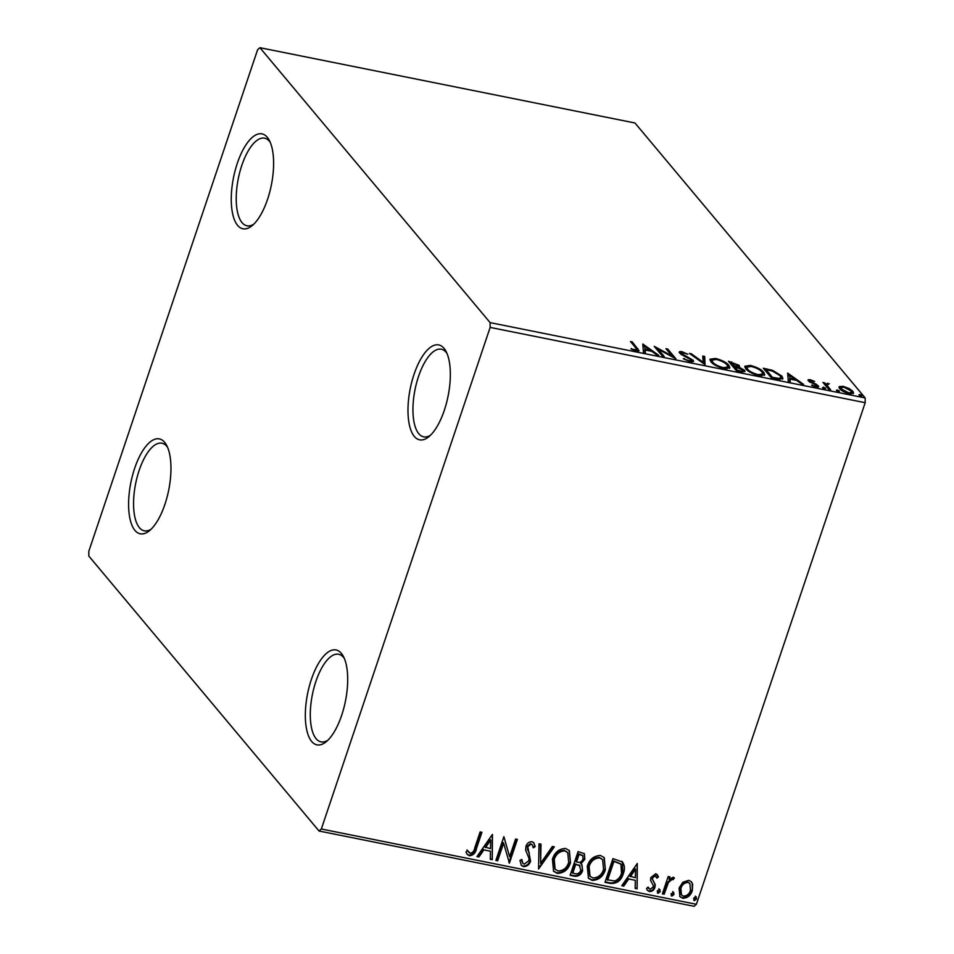<?xml version="1.0" encoding="UTF-8"?>
<svg xmlns="http://www.w3.org/2000/svg" width="954" height="954" viewBox="0 0 954 954"><rect width="100%" height="100%" fill="white"/><g stroke="black" fill="none" stroke-linecap="round" stroke-linejoin="round"><path stroke-width="1.43" d="M267.549 199.362A48.404 19.283 -78.6 0 0 269.231 140.214A48.404 19.283 -78.6 0 0 237.319 163.265A48.404 19.283 -78.6 0 0 232.848 214.65A48.404 19.283 -78.6 0 0 252.071 225.716A48.404 19.283 -78.6 0 0 267.549 199.362M253.788 224.166A44.683 17.804 101.4 0 1 246.991 225.8A44.683 17.804 101.4 0 1 241.839 165.316A44.683 17.804 101.4 0 1 264.58 138.175A44.683 17.804 101.4 0 1 270.22 142.301M164.899 504.392A48.404 19.283 -78.6 0 0 166.58 445.232A48.404 19.283 -78.6 0 0 134.669 468.283A48.404 19.283 -78.6 0 0 130.185 519.68A48.404 19.283 -78.6 0 0 149.408 530.734A48.404 19.283 -78.6 0 0 164.899 504.392M151.137 529.196A44.683 17.804 101.4 0 1 144.34 530.818A44.683 17.804 101.4 0 1 139.177 470.346A44.683 17.804 101.4 0 1 161.93 443.205A44.683 17.804 101.4 0 1 167.57 447.331M341.627 715.44A48.404 19.283 -78.6 0 0 343.309 656.292A48.404 19.283 -78.6 0 0 311.398 679.343A48.404 19.283 -78.6 0 0 306.914 730.728A48.404 19.283 -78.6 0 0 326.137 741.795A48.404 19.283 -78.6 0 0 341.627 715.44M327.866 740.244A44.683 17.804 101.4 0 1 321.057 741.878A44.683 17.804 101.4 0 1 315.905 681.406A44.683 17.804 101.4 0 1 338.658 654.253A44.683 17.804 101.4 0 1 344.299 658.379M444.278 410.411A48.404 19.283 -78.6 0 0 445.959 351.263A48.404 19.283 -78.6 0 0 414.048 374.314A48.404 19.283 -78.6 0 0 409.564 425.711A48.404 19.283 -78.6 0 0 428.787 436.765A48.404 19.283 -78.6 0 0 444.278 410.411M430.516 435.215A44.683 17.804 101.4 0 1 423.719 436.849A44.683 17.804 101.4 0 1 418.556 376.377A44.683 17.804 101.4 0 1 441.308 349.224A44.683 17.804 101.4 0 1 446.949 353.35M88.829 556.075L319.03 831.006L321.331 829.002L490.141 327.401L490.117 322.631L259.917 47.7L257.616 49.703L88.805 551.305L88.829 556.075M321.331 829.002L696.384 904.297L694.083 906.3L319.03 831.006M839.031 387.527L839.365 386.549L843.241 386.346L849.072 388.493L852.936 391.367L853.591 393.084L849.394 393.704C844.588 392.392 841.356 390.723 839.723 388.719L839.055 386.978M828.847 389.471L822.908 382.375L825.58 383.782L829.312 383.758L826.891 385.07L830.648 389.84L828.847 389.471M826.438 386.43L826.808 384.367L826.784 387.002M816.254 385.881L817.769 387.097L818.222 385.738C819.2 386.883 818.496 387.312 816.135 387.026L811.615 385.321L815.205 386.108L816.445 385.416L808.432 380.908C807.525 379.859 808.145 379.477 810.304 379.74L814.633 381.445L811.15 380.634L810.208 381.242L816.707 384.522L818.592 386.692M811.15 380.634L809.91 382.113M816.183 387.264L816.445 385.416M808.432 380.908L808.074 380.038M776.902 379.048L771.452 377.951L763.307 368.232L772.728 370.414L781.91 376.114L782.912 378.607L776.902 379.048M736.595 370.951L728.451 361.232L739.183 365.394L738.718 367.016L744.502 370.247L744.991 371.5L741.27 371.893L736.595 370.951M739.612 366.515L738.515 367.612M705.03 364.619L689.384 353.385L691.34 353.779L703.217 362.305L702.752 356.069L704.708 356.462L705.03 364.619M664.163 356.414L662.362 356.045L654.217 346.326L672.01 355.937L665.94 348.687L667.74 349.045L675.885 358.764L658.105 349.176L664.163 356.414M635.889 348.031L630.475 341.568L632.287 341.926L639.097 350.75L636.342 351.036L630.976 349.021L636.986 349.808L635.889 348.031M490.117 322.631L865.171 397.925L634.97 122.994L259.917 47.7M642.805 344.036L658.749 355.329L656.793 354.936L651.773 351.334L645.19 350.011L645.393 352.646L643.425 352.253L642.805 344.036M679.653 353.111C678.568 351.847 679.331 351.37 681.943 351.692L687.846 354.244L682.754 352.682L681.418 353.433L693.129 360.242L693.57 361.411L690.374 361.876L683.326 358.704L689.408 360.862L691.304 359.873L681.812 354.781L679.236 352.038M693.129 360.242L692.664 361.602L691.304 359.873M680.739 354.22L681.204 352.873L681.12 354.351M710.921 361.793L709.979 359.253L715.512 358.43C722.214 360.266 726.686 362.58 728.916 365.37L729.87 367.791L724.205 368.673C717.575 366.837 713.151 364.535 710.921 361.793M745.778 368.793L744.835 366.253L750.369 365.43C757.071 367.266 761.542 369.58 763.772 372.358L764.726 374.791L759.062 375.673C752.444 373.837 748.008 371.535 745.778 368.793M787.658 373.121L803.602 384.402L801.646 384.009L796.626 380.419L790.043 379.096L790.246 381.719L788.278 381.326L787.658 373.121M822.563 387.646L823.385 387.133L825.568 388.242L824.745 388.755L822.563 387.646L823.385 387.133L823.075 388.075M825.389 388.803L824.745 388.755M836.396 390.413L837.218 389.912L839.401 391.021L838.566 391.534L836.396 390.413L837.218 389.912L836.896 390.842M839.21 391.581L838.566 391.534M858.934 394.944L859.757 394.431L861.939 395.552L861.116 396.053L858.934 394.944L859.757 394.431L859.435 395.373M861.748 396.101L861.116 396.053M682.921 882.211L688.74 880.315L691.459 881.866L692.64 884.143L692.318 890.654C690.708 895.591 687.5 898.119 682.706 898.263L679.892 896.641L679.093 888.007L682.921 882.211M662.374 893.85L668.205 876.511L670.006 876.881L669.148 879.433L673.25 877.203L674.418 878.074L672.94 879.743L672.236 879.266L668.42 882.498L664.175 894.208L662.374 893.85M673.25 877.203L674.096 877.692M655.815 873.697L658.463 876.869L656.901 878.145L655.207 875.855L652.679 877.835L652.584 879.493L655.243 884.537L654.933 887.339C654.015 890.13 652.19 891.549 649.447 891.585L647.432 890.38L646.526 888.484L648.1 887.089L649.96 889.414L653.108 887.065L653.228 885.324L650.521 880.351L650.843 877.561L655.815 873.697M655.863 876.177L654.742 875.295L652.214 877.286L652.679 877.835M621.793 861.295C624.703 864.729 625.192 868.844 623.284 873.661C621.245 880.566 616.964 883.821 610.417 883.416L604.967 882.331L612.957 858.6L622.616 862.094M570.11 875.331L578.088 851.6L584.373 853.699L584.826 859.232L580.938 863.835L581.988 864.825L582.596 870.644C581.248 874.556 578.649 876.44 574.797 876.273L570.11 875.331M538.557 868.999L539.022 843.765L540.99 844.159L540.632 863.298L552.39 846.448L554.346 846.842L538.557 868.999M497.678 860.794L495.877 860.425L503.867 836.706L509.627 856.752L515.577 839.055L517.39 839.413L509.4 863.143L503.617 843.133L497.678 860.794L496.02 859.995M474.806 847.724L480.124 831.936L481.925 832.293L476.535 848.321C475.807 852.769 473.446 855.249 469.451 855.774L467.245 854.426L465.946 852.149L467.472 850.503L470.25 853.329C472.862 852.602 474.376 850.729 474.806 847.724M467.007 849.942L469.177 852.757M696.384 904.297L865.195 402.695L490.141 327.401M492.443 834.404L492.276 859.697L490.308 859.304L490.463 851.218L483.881 849.895L478.908 857.014L476.94 856.62L492.443 834.404M523.484 866.614L521.373 865.373L519.954 860.377L521.826 859.471L522.947 863.406L524.163 864.157L528.802 860.794L528.993 858.35L525.654 850.193L525.94 846.401C526.954 843.312 528.969 841.75 531.998 841.702L533.823 842.799L535.17 846.627L533.274 847.796L532.272 844.791L531.151 844.135L527.777 846.663L530.591 861.188C529.363 864.741 526.99 866.554 523.484 866.614L521.158 865.087M552.426 859.232C554.572 852.435 558.949 848.833 565.567 848.44L569.383 850.634L570.492 862.738C568.334 869.535 563.933 873.089 557.315 873.411L553.582 871.252L552.426 859.232M587.282 866.22C589.429 859.435 593.817 855.833 600.424 855.44L604.24 857.634L605.361 869.726C603.19 876.535 598.802 880.089 592.172 880.411L588.451 878.252L587.282 866.22M637.296 863.489L637.129 888.782L635.161 888.389L635.316 880.303L628.734 878.98L623.761 886.099L621.793 885.706L637.296 863.489M659.393 889.355L660.228 891.632L658.057 893.314L657.223 891.036L659.393 889.355L660.025 889.724M658.928 888.806L659.763 891.084L657.592 892.753L658.057 893.314L657.425 892.932M673.214 892.133L674.049 894.411L671.878 896.08L671.044 893.803L673.846 892.491M672.749 891.573L673.584 893.85L671.413 895.532L671.878 896.08L671.246 895.711M695.752 896.653L696.587 898.93L694.429 900.612L693.582 898.334L695.752 896.653L696.384 897.022M695.287 896.104L696.122 898.382L693.963 900.051L694.429 900.612L693.785 900.23M865.171 397.925L865.195 402.695M481.317 832.174L476.07 847.76C475.342 852.22 472.981 854.701 468.986 855.213L469.451 855.774M468.986 855.213L467.007 854.128M492.264 834.667L492.276 859.697M491.811 859.149L490.32 858.85M483.881 849.895L490.463 851.218M483.416 849.346L478.443 856.465L478.908 857.014M478.443 856.465L477.227 856.215M490.666 840.164L490.201 839.603L485.002 847.069L490.511 848.631L490.666 840.164L485.467 847.617M503.915 836.706L509.627 856.752M516.77 839.293L508.935 862.583L509.4 863.143M497.213 860.234L503.152 842.585L503.617 843.133M521.421 859.661L522.732 863.108M533.572 842.525L535.17 846.627M534.705 846.067L533.131 847.045M532.022 844.54L531.151 844.135M530.686 843.574L527.312 846.103L527.777 846.663M527.312 846.103L527.836 849.942M527.371 849.382L529.267 852.757M528.802 852.196L530.591 861.188M530.126 860.639C528.898 864.193 526.525 865.993 523.019 866.065M540.513 844.063L540.632 863.298M553.606 846.687L538.569 868.247M569.144 850.36L570.492 862.738M570.027 862.177C567.868 868.975 563.468 872.54 556.85 872.85L557.315 873.411M556.85 872.85L553.368 870.966M567.523 852.399L564.363 850.336C559.02 850.658 555.49 853.556 553.773 859.029L554.93 868.975M568.691 862.368L567.749 852.661L564.828 850.885C559.485 851.218 555.955 854.116 554.238 859.578L555.145 869.249L558.066 870.966C563.42 870.728 566.962 867.866 568.691 862.368M584.134 853.436L584.826 859.232M584.361 858.672L580.473 863.287L580.938 863.835M581.725 864.539L582.596 870.644M582.131 870.096C580.783 874.007 578.184 875.879 574.332 875.712L574.797 876.273M574.332 875.712L570.253 874.901M580.032 865.958L575.238 863.883L572.269 872.707L574.797 873.673C577.647 874.293 579.638 873.16 580.783 870.286L579.388 865.481L575.703 864.431L572.734 873.256M582.548 855.464L578.613 853.842L576.049 861.45L577.432 862.189C580.127 862.75 581.988 861.653 583.013 858.91L582.811 855.726L579.078 854.402L576.514 861.999M578.923 864.92L579.817 865.66M604.001 857.36L605.361 869.726M604.896 869.177C602.725 875.975 598.337 879.54 591.707 879.85L592.172 880.411M591.707 879.85L588.224 877.966M602.379 859.387L599.219 857.336C593.877 857.658 590.347 860.556 588.63 866.017L589.787 875.963M603.56 869.368L602.618 859.661L599.684 857.884C594.342 858.218 590.812 861.116 589.095 866.578L590.013 876.249L592.923 877.966C598.289 877.728 601.831 874.866 603.56 869.368M622.378 861.832L622.819 873.101C620.78 880.005 616.499 883.261 609.952 882.867L610.417 883.416M609.952 882.867L605.11 881.89M620.732 863.895L613.47 860.842L607.126 879.695L614.555 881.007C618.156 879.624 620.458 877.048 621.483 873.292L620.971 864.169L613.935 861.402L607.591 880.256M637.117 863.752L637.129 888.782M636.664 888.234L635.173 887.924M628.734 878.98L635.316 880.303M628.269 878.419L623.296 885.55L623.761 886.099M623.296 885.55L622.08 885.3M635.519 869.237L635.054 868.689L629.855 876.142L635.364 877.716L635.519 869.237L630.32 876.702M657.091 874.401L658.463 876.869M657.998 876.309L656.662 877.406M655.636 875.855L654.742 875.295M652.214 877.286L652.584 879.493M652.119 878.944L655.243 884.537M654.778 883.976L654.933 887.339M654.468 886.779C653.55 889.569 651.725 890.988 648.982 891.024L649.447 891.585M648.982 891.024L647.206 890.082M647.885 887.28L648.648 888.436M669.398 876.75L669.148 879.433M673.929 877.537L672.475 879.183L672.94 879.743M672.475 879.183L671.771 878.717L672.236 879.266M671.771 878.717L667.955 881.937L668.42 882.498M667.955 881.937L663.71 893.659L664.175 894.208M663.71 893.659L662.517 893.421M691.233 881.603L692.64 884.143M692.175 883.595L692.318 890.654M691.853 890.106C690.243 895.031 687.035 897.559 682.241 897.702L682.706 898.263M682.241 897.702L679.677 896.366M689.647 883.273L687.56 881.89C683.97 882.152 681.585 884.131 680.429 887.828L681.216 894.673M690.505 890.309L689.897 883.547L688.025 882.438C684.435 882.7 682.05 884.68 680.894 888.377L681.442 894.959L683.422 896.128C686.987 895.937 689.36 893.993 690.505 890.309M631.858 343.202L632.287 341.926M636.807 349.236L638.345 351.191M631.059 349.069L631.262 348.46M633.957 350.333L634.183 349.653M635.245 350.762L635.495 350.035M642.865 344.811L643.103 344.096M642.924 345.658L644.725 346.946M644.821 352.527L645.19 350.011M649.912 350.953L650.163 350.178L644.904 346.409L644.999 350.595M644.665 350.523L645.131 349.164L650.163 350.178M644.904 346.409L645.131 349.164M656.495 349.045L657.89 349.808M671.771 356.653L672.01 355.937M667.311 350.321L667.74 349.045M671.986 356.009L673.166 357.416M657.676 350.464L658.105 349.176M684.137 359.229L684.388 358.501M689.17 361.578L689.408 360.862M691.101 362.007L691.578 360.6M679.51 352.932L681.156 352.98M681.633 352.598L681.943 351.692M683.338 355.568L683.565 354.912M686.379 356.987L686.594 356.331M691.066 354.602L691.34 353.779M702.943 363.116L703.217 362.305M702.859 357.547L704.255 357.822L704.708 356.462M704.255 357.822L704.756 364.416M709.943 360.04L712.614 359.479M715.226 359.253L715.512 358.43M727.747 365.966L728.451 366.718L728.916 365.37M728.451 366.718L729.428 368.399M726.805 368.995L727.878 367.016L727.103 365C725.326 362.794 721.773 360.946 716.418 359.443L711.946 360.123L712.721 362.15C714.486 364.345 718.016 366.181 723.311 367.66L727.878 367.016M711.946 360.123L711.624 362.544M723.06 368.411L723.311 367.66M712.364 363.212L712.721 362.15M729.905 362.973L730.895 363.176M737.704 365.799L738.73 366.741L739.183 365.394M739.362 371.511L739.624 370.736C742.498 371.321 743.524 371.046 742.689 369.878L744.037 371.595L744.502 370.247M742.486 372.084L742.975 370.653M733.352 367.087L734.341 367.278M737.203 367.266L737.394 365.048L731.086 362.592L734.616 365.895C737.323 366.443 738.253 366.157 737.394 365.048M730.657 363.868L731.086 362.592M734.163 367.242L734.616 365.895M733.268 366.98L733.698 365.704M742.689 369.878L734.532 366.706L737.561 370.319L739.624 370.736M734.103 367.982L734.532 366.706M737.299 371.094L737.561 370.319M744.8 367.04L747.471 366.479M750.094 366.253L750.369 365.43M762.616 372.954L763.319 373.718L763.772 372.358M763.319 373.718L764.285 375.399M761.662 375.995L762.747 374.016L761.972 372C760.195 369.794 756.629 367.934 751.287 366.443L746.803 367.123L747.578 369.15C749.343 371.344 752.873 373.181 758.168 374.66L762.747 374.016M746.803 367.123L746.481 369.544M757.917 375.411L758.168 374.66M747.221 370.212L747.578 369.15M764.774 369.973L765.752 370.164M772.49 371.13L772.728 370.414M780.766 376.723L781.457 377.462L781.91 376.114M781.457 377.462L782.459 379.179M780.05 379.525L780.921 377.689L780.11 375.745L772.549 371.142L765.955 369.592L772.418 377.319L778.977 378.428L780.921 377.689M765.525 370.867L765.955 369.592M772.156 378.094L772.418 377.319M778.655 379.358L778.977 378.428M787.718 373.896L787.956 373.181M787.777 374.731L789.578 376.031M789.673 381.612L790.043 379.096M794.765 380.038L795.016 379.263L789.757 375.494L789.852 379.668M789.518 379.609L789.984 378.249L795.016 379.263M789.757 375.494L789.984 378.249M808.467 380.956L809.851 381.099L810.304 379.74M810.948 382.661L811.174 381.97M816.421 385.38L816.707 384.522M811.902 385.476L812.104 384.867M814.99 386.74L815.205 386.108M824.28 384.009L824.709 382.733M825.15 385.058L825.58 383.782M825.127 385.13L827.285 384.593M827.488 383.997L827.738 383.234M839.103 387.765L841.154 387.479M842.99 387.074L843.241 386.346M848.845 389.172L849.072 388.493M851.66 391.879L852.482 392.726L852.936 391.367M852.482 392.726L853.079 393.668M851.087 393.942L851.147 391.021L843.968 387.217L840.999 387.729L841.523 389.089L848.655 392.833L851.66 392.392M840.999 387.729L840.534 389.542M848.44 393.489L848.655 392.833M841.189 390.079L841.523 389.089M637.32 349.844L637.773 348.484M731.503 362.675L731.766 361.9M766.599 369.723L766.861 368.948M774.099 378.488L774.362 377.701M813.368 383.711L813.595 383.067M828.227 388.731L828.656 387.455M636.986 349.808L636.533 351.155M810.041 380.813L809.588 382.16"/></g></svg>
